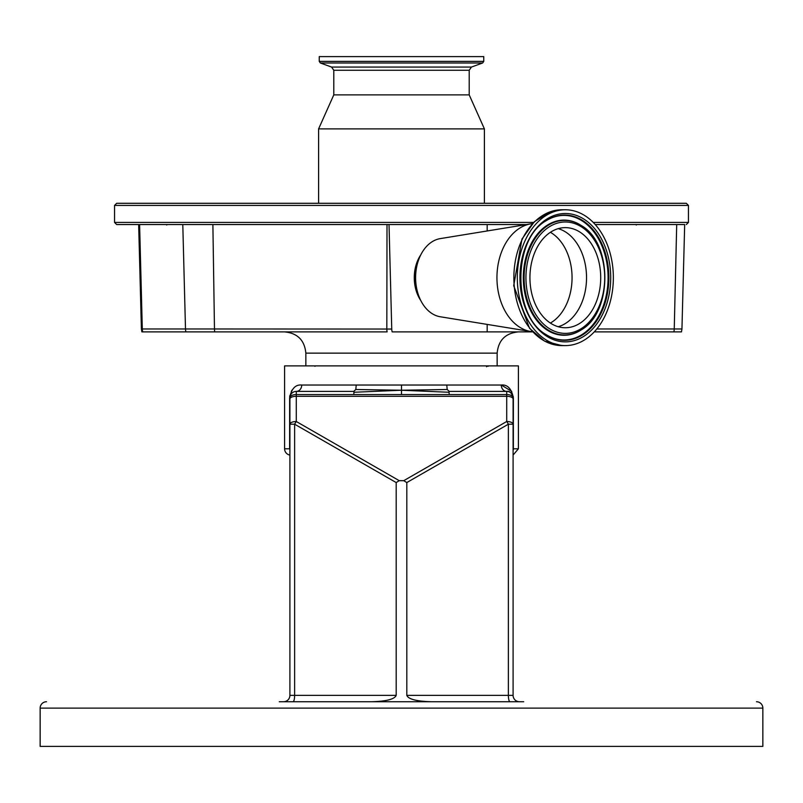 <?xml version="1.0" encoding="UTF-8"?>
<svg xmlns="http://www.w3.org/2000/svg" width="803" height="803" viewBox="0 0 803 803"><rect width="100%" height="100%" fill="white"/><g stroke="black" fill="none" stroke-linecap="round" stroke-linejoin="round"><path stroke-width="1.2" d="M526.547 224.549L116.676 224.549L114.548 222.421L533.654 222.421M684.658 224.549L595.234 224.549L684.678 224.549L681.948 328.979L674.249 328.979L676.698 224.549M114.548 205.417L688.452 205.417L686.324 203.289L116.676 203.289L114.548 205.417L114.548 222.421M629.09 203.289L173.91 203.289M469.203 70.252L333.797 70.252L331.559 67.061L471.441 67.061L469.203 70.252L469.203 94.884L484.4 128.892L318.6 128.892L318.6 203.289M469.203 94.884L333.797 94.884L318.6 128.892M482.643 62.985L320.357 62.985L319.243 61.379L483.757 61.379L482.643 62.985L471.441 67.061M483.757 61.379L483.757 56.622L319.243 56.622L319.243 61.379M141.88 331.89L142.783 331.89L141.88 331.89L141.398 328.979L138.658 224.549L139.602 224.549L142.302 328.979L185.493 328.979L182.793 224.549M141.398 328.979L142.302 328.979A10.63 10.489 90 0 0 142.783 331.89L387.106 331.89A10.63 6.183 -90 0 1 386.825 328.979L387.006 224.549M594.26 331.89L681.456 331.89L681.948 328.979M527.119 330.916L526.788 331.89L532.62 331.89M526.788 331.89L392.185 331.89A8.361 5.912 -90 0 1 391.744 329.049L214.471 328.979L212.885 224.549M391.744 329.049L389.023 224.549M487.17 331.89L487.17 324.402M487.17 230.963L487.17 224.549M511.742 391.382L501.273 385.028C507.506 384.426 511.531 388.672 513.368 397.776L513.368 448.797L518.407 448.797L518.407 365.897L284.593 365.897L284.593 448.797L289.632 448.797L289.632 397.776C291.469 388.662 295.504 384.416 301.727 385.028A6.374 5.44 -90 0 1 296.287 391.402L316.402 391.402M401.5 385.028L356.211 385.028L355.819 389.505L401.5 390.228L401.5 385.028L446.789 385.028L447.181 389.505L449.258 391.402L506.713 391.402A6.374 6.374 0 0 1 513.097 397.776L513.097 398.991L513.097 397.776A6.374 3.212 180 0 0 506.713 394.564L449.258 394.564L449.028 392.265L401.5 390.228L353.972 392.265L353.742 394.564L449.258 394.564M513.097 397.776C511.852 392.928 509.734 390.81 506.713 391.402C509.734 390.81 511.852 392.928 513.097 397.776L513.328 396.722M292.292 389.806L291.258 391.382M289.793 395.718L289.682 396.652M289.903 455.08A6.374 6.374 0 0 1 284.593 448.797M279.283 701.742L523.717 701.742M519.471 701.742L510.015 701.742A6.374 1.646 -90 0 1 508.369 695.358L508.369 424.205L406.81 482.553L403.748 480.676L506.713 421.505A6.374 1.445 60.1 0 1 508.369 424.205L513.097 424.205L513.097 695.358A6.374 6.374 0 0 0 519.471 701.742A6.374 6.374 0 0 1 513.097 695.358A6.374 6.374 0 0 0 519.471 701.742A6.374 6.374 0 0 1 513.097 695.358L406.81 695.358L406.81 482.553M399.252 480.676L396.19 482.553L294.631 424.205L294.631 695.358A6.374 1.646 90 0 1 292.985 701.742L283.529 701.742A6.374 6.374 0 0 0 289.903 695.358L289.903 398.991A6.374 2.69 0 0 1 296.287 396.301L296.287 421.505L399.252 480.676L403.748 480.676M46.524 701.742A6.374 6.374 0 0 0 40.15 708.116L40.15 746.378L762.85 746.378L762.85 708.116L40.15 708.116M756.476 701.742A6.374 6.374 0 0 1 762.85 708.116M283.529 701.742A6.374 6.374 0 0 0 289.903 695.358A6.374 6.374 0 0 1 283.529 701.742A6.374 6.374 0 0 0 289.903 695.358L396.19 695.358L396.19 482.553M396.19 695.358C394.614 699.212 386.404 701.33 371.548 701.742M431.452 701.742C416.596 701.33 408.386 699.212 406.81 695.358M294.631 424.205A6.374 1.445 -60.1 0 1 296.287 421.505A6.374 2.69 -0 0 0 289.903 424.205L294.631 424.205M353.742 394.564L296.287 394.564A6.374 3.212 180 0 0 289.903 397.776A6.374 6.374 0 0 1 296.287 391.402L353.742 391.402L353.972 392.265M289.632 397.776L289.903 397.776A6.374 6.374 0 0 1 296.287 391.402L296.287 396.301L506.713 396.301A6.374 2.69 -0 0 1 513.097 398.991L513.097 424.205A6.374 2.69 0 0 0 506.713 421.505L506.713 391.402A6.374 5.44 -90 0 1 501.273 385.028L446.789 385.028M513.097 448.797L513.097 450.613L513.328 449.479M289.903 450.613L289.903 448.797M355.819 389.505L353.742 391.402M401.5 394.564L401.5 390.228L447.181 389.505M449.028 392.265L449.258 391.402M420.762 254.872A32.943 23.297 90 0 0 420.762 300.493M532.489 223.625A54.202 38.323 90 0 0 530.883 223.836L440.225 238.621A39.327 27.804 90 0 0 436.902 239.455A39.327 27.804 90 0 0 415.603 277.687A39.327 27.804 90 0 0 440.225 316.753L530.883 331.529A54.202 38.323 90 0 0 532.489 331.739M530.883 223.836A54.202 38.323 90 0 0 526.296 224.991A54.202 38.323 90 0 0 497.017 280.98A54.202 38.323 90 0 0 530.883 331.529M576.574 343.714A67.914 48.019 90 0 0 613.02 269.678A67.914 48.019 90 0 0 565.332 209.774A67.914 48.019 90 0 0 554.09 211.661A67.914 48.019 90 0 0 517.644 285.687A67.914 48.019 90 0 0 565.332 345.601A67.914 48.019 90 0 0 576.574 343.714M573.613 326.349A50.057 35.392 90 0 0 600.473 271.785A50.057 35.392 90 0 0 565.332 227.63A50.057 35.392 90 0 0 557.041 229.016A50.057 35.392 90 0 0 530.181 283.579A50.057 35.392 90 0 0 565.332 327.744A50.057 35.392 90 0 0 573.613 326.349M688.452 205.417L688.452 222.421L593.236 222.421M596.8 328.979L674.249 328.979A10.63 9.485 -90 0 1 673.817 331.89M185.965 331.89A10.63 10.489 90 0 1 185.493 328.979L214.471 328.979A10.63 6.183 90 0 0 214.752 331.89M497.147 365.897L497.147 353.139L305.853 353.139C304.588 340.231 297.501 333.145 284.593 331.89M301.727 385.028L356.211 385.028M416.556 267.499A33.154 23.448 90 0 0 416.556 287.865M561.889 345.601L544.524 341.114L529.548 328.347L513.709 285.697L521.97 239.043L534.336 221.758L550.376 211.701L561.889 209.774A67.914 48.019 90 0 0 550.647 211.661A67.914 48.019 90 0 0 514.201 285.687A67.914 48.019 90 0 0 561.889 345.601L565.332 345.601M575.952 340.091A64.19 45.39 90 0 0 609.457 262.661A64.19 45.39 90 0 0 554.702 215.274A64.19 45.39 90 0 0 521.197 292.714A64.19 45.39 90 0 0 575.952 340.091M574.948 338.565A62.624 44.275 90 0 0 607.64 263.023A62.624 44.275 90 0 0 554.221 216.8A62.624 44.275 90 0 0 546.241 220.684C512.444 239.264 512.444 316.111 546.241 334.68A62.624 44.275 90 0 0 574.948 338.565M546.02 334.53A62.303 44.055 90 0 0 574.346 338.254A62.303 44.055 90 0 0 606.867 263.103A62.303 44.055 90 0 0 553.729 217.121A62.303 44.055 90 0 0 546.02 220.835M581.131 225.422A57.585 40.722 90 0 0 580.9 225.272A57.585 40.722 90 0 0 554.502 221.698A57.585 40.722 90 0 0 524.449 291.168A57.585 40.722 90 0 0 573.573 333.667A57.585 40.722 90 0 0 580.9 330.093A57.585 40.722 90 0 0 581.131 329.953M581.362 329.802C612.669 312.166 612.669 243.209 581.362 225.563A57.264 40.491 90 0 0 555.104 222.009A57.264 40.491 90 0 0 525.222 291.087A57.264 40.491 90 0 0 574.065 333.355A57.264 40.491 90 0 0 581.362 329.802L580.9 330.093M574.546 331.83A55.688 39.377 90 0 0 603.615 264.649A55.688 39.377 90 0 0 556.108 223.535A55.688 39.377 90 0 0 527.039 290.716A55.688 39.377 90 0 0 574.546 331.83M558.236 326.731A50.057 35.392 90 0 0 559.43 326.349A50.057 35.392 90 0 0 586.531 276.824A50.057 35.392 90 0 0 558.236 228.644M550.376 323.057A48.903 34.579 90 0 0 572.057 277.687A48.903 34.579 90 0 0 550.376 232.308M688.452 222.421L686.324 224.549M484.4 128.892L484.4 203.289M636.257 225.021L636.869 224.549M166.743 225.021L166.131 224.549M331.559 67.061L320.357 62.985M333.797 70.252L333.797 94.884M305.853 353.139L305.853 365.897M518.407 448.797L513.097 455.08M314.886 366.319L315.629 365.897M488.114 366.319L487.371 365.897L486.528 366.75M497.147 353.139C498.412 340.231 505.499 333.145 518.407 331.89M561.889 209.774L565.332 209.774"/></g></svg>
